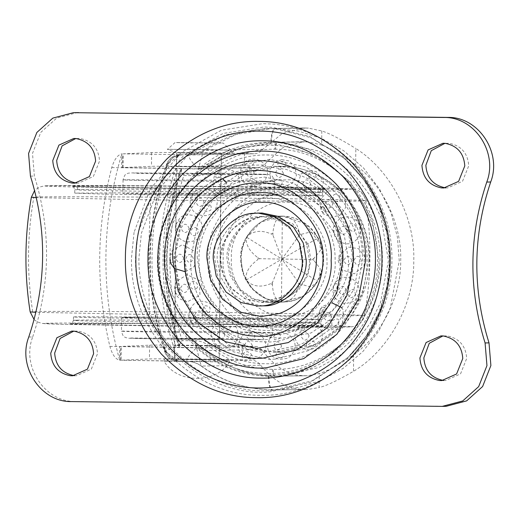 <?xml version="1.0" encoding="UTF-8"?>
<svg xmlns="http://www.w3.org/2000/svg" width="519" height="519" viewBox="0 0 519 519"><rect width="100%" height="100%" fill="white"/><g stroke="black" fill="none" stroke-linecap="round" stroke-linejoin="round"><path stroke-width="0.39" stroke-dasharray="2.6 1.95" d="M332.465 189.72C353.069 210.669 363.099 234.231 362.56 260.408L356.229 293.799L336.889 324.609L307.469 345.174L275.213 352.109L272.592 352.116L239.901 345.167L209.942 324.096L190.454 292.359L184.563 258.092L190.895 224.708L210.227 193.898L239.648 173.333L271.891 166.391L276.867 166.45C296.57 166.969 315.104 174.721 332.465 189.72M308.364 244.709L310.836 259.857L307.903 275.317L298.95 289.583L285.32 299.106L270.393 302.311L254.051 299.1L240.18 289.343L231.156 274.648L228.431 258.786C227.017 238.617 247.582 215.761 267.564 216.378L270.081 216.332L292.865 223.851L308.364 244.709M176.129 345.459L174.631 345.511L174.488 359.271L190.46 359.622L219.2 359.738L219.349 345.985L176.129 345.459L217.85 346.037M217.701 359.79L175.986 359.219M221.036 153.403L177.232 152.871L221.366 153.377L221.217 167.131L177.089 166.631L220.893 167.163M178.011 152.858L219.531 153.429L177.232 152.871M175.85 359.219L217.37 359.797L174.488 359.271L176.648 152.91L176.505 166.664L177.089 166.631M275.271 359.116L268.589 359.271L233.401 351.798L201.158 329.117L180.184 294.954L173.846 258.079L180.826 221.697L202.138 188.28L234.406 166.314L269.478 159.365L305.866 166.846L338.109 189.526L359.083 223.689L365.421 260.564L358.992 295.48L339.329 328.008L309.077 350.474L275.271 359.116M197.317 258.384C194.547 221.425 233.887 180.599 269.517 183.856C305.457 180.372 345.654 222.554 341.95 260.259C344.382 295.389 308.844 335.371 273.889 334.664L268.842 334.781L242.276 329.137L217.941 312.016L202.105 286.222L197.317 258.384M279.793 186.95L284.626 186.84L310.051 192.244L333.347 208.632L348.509 233.316L353.089 259.967L348.165 285.937L333.127 309.895L310.252 325.887L285.171 331.291L283.108 331.291L257.911 325.99L234.744 309.882L219.492 285.528L214.645 258.164C212.316 224.545 246.337 186.276 279.793 186.95M181.189 168.552L177.894 168.428C158.73 227.77 158.107 287.383 176.019 347.276L180.009 347.386C161.545 291.289 162.252 224.072 181.884 168.532L182.052 168.526C162.395 227.854 161.766 287.474 180.177 347.373L197.713 347.639L205.777 350.643C225.921 367.063 248.763 375.561 274.304 376.158L277.989 376.165L318.711 367.575L338.401 356.735L355.937 341.729L370.196 323.369L380.433 302.862L388.459 260.687L381.037 217.539L370.851 196.461L356.488 177.569L338.725 162.149L318.763 151.035L277.587 142.29L273.429 142.284L238.714 148.7L207.71 166.002L199.977 168.792L181.092 168.571C160.416 228.042 159.794 287.649 179.217 347.393L197.694 347.639C196.532 347.224 195.903 344.947 195.819 340.795L182.104 340.62C179.568 344.279 178.607 346.53 179.217 347.393L179.315 347.399M182.104 340.62C165.23 285.359 165.808 230.332 183.83 175.526C181.378 171.808 180.463 169.486 181.092 168.571L180.839 168.818C160.261 228.003 159.638 287.448 178.971 347.153L179.217 347.393M261.881 349.637L205.479 350.552C205.861 350.961 203.662 348.184 197.694 347.639L257.074 346.575L261.881 349.637C273.844 366.2 287.455 374.867 302.707 375.646L307.43 375.769L319.269 373.505L319.12 387.557C326.399 385.805 337.856 380.395 353.491 371.312C388.984 350.325 414.421 303.641 413.766 260.694C415.317 217.779 390.865 170.427 355.826 148.505L355.651 165.016C383.385 185.659 401.836 224.759 400.72 260.519C401.09 296.304 381.822 334.898 353.666 354.795C338.297 365.214 326.827 371.455 319.269 373.505M263.814 164.997L259.182 167.728L199.588 168.792C198.394 169.252 197.713 171.555 197.551 175.707C202.053 175.72 206.114 174.326 209.734 171.523C229.015 156.563 250.677 149.122 274.713 149.193C274.882 145.041 275.563 142.738 276.75 142.277L305.159 141.765L303.167 141.752L282.407 147.915L263.814 164.997L207.71 166.002C206.776 166.372 207.451 168.208 209.734 171.523M251.812 360.16L187.002 361.321C192.218 361.438 196.935 363.015 201.158 366.051L260.642 365.246C257.988 362.003 255.05 360.309 251.812 360.16L242.315 359.836C228.49 359.304 154.13 358.584 149.453 358.94L121.096 360.199L121.238 346.439L119.681 346.445L119.539 359.732L119.681 360.205L121.096 360.199M187.035 361.321C185.925 359.42 189.072 354.918 196.48 347.808L201.158 366.051C221.976 381.27 245.643 389.237 272.157 389.951L272.196 389.951C246.486 389.419 223.034 381.536 201.846 366.304C197.382 363.092 192.445 361.432 187.035 361.321L119.675 360.205C115.555 359.297 112.286 354.704 109.879 346.433C95.717 286.598 96.339 226.978 111.747 167.585C114.323 159.385 117.683 154.805 121.835 153.838L121.556 167.598L151.47 166.333C156.148 165.976 230.507 166.696 244.332 167.228L258.949 167.728M123.113 167.592L123.256 153.838L151.613 152.58C156.29 152.223 230.65 152.936 244.475 153.475L253.973 153.793C257.21 153.864 260.188 152.372 262.899 149.31L204.11 150.367L203.467 150.594L198.355 168.96C191.096 161.662 188.04 156.998 189.195 154.96L253.973 153.793L179.788 154.837C177.414 155.752 176.051 160.365 175.72 168.662C154.889 228.016 154.266 287.63 173.846 347.516C174.008 355.807 175.266 360.368 177.628 361.198C171.601 360.789 167.436 357.721 165.126 351.992C144.606 288.96 145.262 226.206 167.092 163.732L168.188 163.732L165.957 168.383L168.188 163.732L178.893 155.252L182.656 154.759L179.282 154.844L182.656 154.759M109.879 346.433L164.088 347.23L166.054 351.545C168.811 358.363 174.968 360.199 177.777 360.783L181.099 361.107C172.418 360.893 166.748 356.268 164.088 347.23L166.216 351.934L177.777 360.783M166.171 351.824L164.744 351.843C144.204 288.934 144.859 226.29 166.709 163.913L167.682 161.798L171.205 157.731L179.282 154.837M178.893 155.239C173.969 157.426 173.897 155.239 168.052 164.036L168.143 163.829M111.747 167.585L165.957 168.383C168.805 159.398 174.572 154.85 183.259 154.746L123.256 153.838M165.126 351.992C163.939 351.635 166.846 350.143 173.846 347.516L196.48 347.808C217.266 366.096 241.244 375.581 268.407 376.262L268.913 376.269C297.549 377.041 324.116 365.966 348.619 343.046C371.176 318.056 382.419 290.64 382.347 260.785C383.041 230.949 372.376 203.24 350.351 177.673C326.334 154.124 300.001 142.362 271.359 142.388C271.697 134.09 273.059 129.478 275.433 128.563L298.191 131.041L321.417 138.339L343.714 150.757L363.553 167.994L379.597 189.104L390.963 212.667L397.411 237.079L399.247 260.888L390.288 308.027L378.857 330.947L362.937 351.467L343.351 368.237L321.365 380.356L298.425 387.505L275.887 389.957L272.196 389.951L307.469 389.529L319.12 387.557M303.083 127.992L271.216 128.563C246.616 129.153 224.039 136.497 203.467 150.601C199.419 153.371 194.917 154.824 189.98 154.954L204.11 150.367L236.119 134.46L271.216 128.563L305.302 128.011L303.083 127.992L282.089 133.636L262.899 149.31M305.302 128.011L308.422 128.115L321.806 130.976C329.001 133.143 340.341 138.988 355.826 148.505M321.806 130.976L321.663 145.028L308.28 141.875L305.159 141.765M321.663 145.028C329.137 147.513 340.47 154.182 355.651 165.016M257.074 346.575L242.464 346.082C228.639 345.544 154.273 344.83 149.595 345.187L121.238 346.439M260.642 365.246C273.234 380.635 287.208 388.686 302.564 389.406M121.556 167.598L177.894 168.428M176.019 347.276L119.681 346.445M119.539 359.732C100.647 290.971 101.367 222.495 121.693 154.312M165.178 348.95C146.955 287.922 147.597 227.166 167.086 166.696M181.099 361.107L119.681 360.205M163.206 195.053L100.485 194.028L74.749 193.12L129.51 192.821L233.946 193.782L292.684 194.716L322.396 195.708L163.206 195.053M220.192 194.028L274.246 195.209L241.867 195.397L176.96 194.8L122.906 193.619L220.192 194.028M192.406 173.891L220.822 174.04L192.406 173.891M175.286 338.596L219.089 339.134L174.702 338.635L176.434 173.547L177.018 173.508M220.822 174.04L219.42 339.102L219.089 339.134M132.351 317.881C111.15 317.271 122.426 317.083 166.171 317.323L272.949 319.023L175.662 318.621L121.608 317.44L121.465 331.2L218.752 331.602C254.751 332.043 282.926 332.757 270.172 332.926L175.519 332.381L132.202 331.641C121.388 331.356 118.682 331.161 124.099 331.057M95.73 317.771L78.985 317.304L73.458 316.934L78.616 316.687L232.648 317.596L295.363 318.621L321.099 319.529L268.128 319.834L95.73 317.771M302.895 260C304.309 280.169 283.744 303.031 263.762 302.408L261.245 302.46L246.11 299.242L232.24 289.485L223.222 274.791L220.491 258.929C219.258 239.752 237.793 217.474 257.281 216.708L262.147 216.475L277.282 219.686L291.146 229.443L300.17 244.138L302.895 260C302.694 275.141 295.804 287.403 282.219 296.777L261.245 302.46L244.696 298.607L230.092 287.007C223.449 278.087 220.251 268.725 220.491 258.929L223.423 243.469L232.376 229.203L246 219.686L262.147 216.475L277.282 219.686L291.146 229.443L300.17 244.138L302.895 260M309.382 259.883C310.797 280.052 290.225 302.914 270.243 302.292L267.726 302.343L252.591 299.126L238.727 289.368L229.703 274.674L226.978 258.812C225.746 239.635 244.28 217.357 263.762 216.592L268.628 216.358L283.763 219.569L297.634 229.327L306.651 244.021L309.382 259.883M196.247 216.754L209.54 199.556L226.699 186.691L245.766 179.237L264.664 177.089L293.644 183.252L320.204 201.93L337.486 230.073L342.709 260.454C345.81 301.234 301.941 345.952 262.938 341.762C246.557 341.807 230.741 336.04 215.482 324.453C194.657 305.633 184.459 283.614 184.894 258.404C184.855 244.455 188.637 230.572 196.247 216.754M333.386 290.406C336.344 291.204 337.61 289.051 337.168 283.938C334.307 283.166 333.049 285.327 333.386 290.406M323.35 312.633C325.685 307.28 324.797 305.957 320.677 308.649C318.225 313.93 319.12 315.254 323.35 312.633M304.698 328.144C305.166 323.733 303.219 323.558 298.873 327.632C298.412 332.063 300.352 332.231 304.698 328.144M279.585 334.048C274.045 334.547 272.41 336.455 274.681 339.77C280.202 339.225 281.843 337.318 279.585 334.048M250.048 333.665C245.545 336.844 246.181 338.777 251.955 339.471C256.451 336.254 255.815 334.314 250.048 333.665M222.482 327.074C225.849 331.258 228.555 331.154 230.598 326.749C227.238 322.571 224.532 322.682 222.482 327.074M204.687 206.218C203.474 211.544 205.511 212.848 210.818 210.137C212.083 204.875 210.039 203.571 204.687 206.218M223.91 190.694C225.862 195.06 228.561 195.222 232.012 191.161C230.073 186.775 227.374 186.619 223.91 190.694M251.605 184.738C257.379 184.232 258.06 182.344 253.635 179.074C247.855 179.619 247.174 181.507 251.605 184.738M281.149 185.127C283.471 181.987 281.875 180.067 276.368 179.366C274.019 182.552 275.615 184.472 281.149 185.127M306.126 191.764C301.876 187.593 299.93 187.683 300.287 192.043C304.543 196.208 306.489 196.111 306.126 191.764M324.446 207.775C320.275 205.005 319.354 206.27 321.689 211.57C325.75 214.418 326.672 213.147 324.446 207.775M334.015 230.183C333.568 235.185 334.787 237.391 337.661 236.781C338.213 231.746 337 229.547 334.015 230.183M338.116 260.33C339.348 265.624 340.704 265.663 342.19 260.441C340.814 255.14 339.458 255.108 338.116 260.33M203.591 311.076C208.878 313.82 210.954 312.535 209.806 307.216C204.557 304.387 202.488 305.678 203.591 311.076M196.279 288.622C200.282 286.04 195.079 278.943 191.524 282.044C187.404 284.678 192.731 291.736 196.279 288.622M193.379 258.449C190.96 253.181 188.449 253.162 185.854 258.404C188.339 263.684 190.849 263.697 193.379 258.449M196.909 228.399C193.444 225.265 187.956 232.181 192.011 234.886C195.488 238.02 200.859 231.039 196.909 228.399M297.569 345.635L262.822 352.498L230.06 345.537L200.036 324.42L180.502 292.606L174.598 258.267L181.222 224.091L201.417 192.796L231.87 172.464L264.774 166.352L286.436 169.428L308.124 178.718L327.379 194.236L341.911 214.607C349.657 230.027 353.355 245.351 352.998 260.583C354.088 292.969 331.2 332.66 297.569 345.635M281.337 357.987C285.911 355.022 285.022 353.043 278.671 352.044C274.116 354.892 275.005 356.877 281.337 357.987M248.088 357.552C253.33 356.605 253.11 354.633 247.433 351.642C242.25 352.479 242.47 354.451 248.088 357.552M216.968 345.284C222.177 346.458 222.586 344.733 218.201 340.114C213.082 338.836 212.673 340.561 216.968 345.284M191.738 322.649C196.214 325.809 197.136 324.544 194.489 318.848C190.129 315.617 189.214 316.882 191.738 322.649M175.428 292.385C178.568 297.153 179.821 296.498 179.172 290.419C176.162 285.619 174.909 286.274 175.428 292.385M170.011 258.144C171.374 263.944 172.73 263.983 174.079 258.254C172.859 252.455 171.504 252.422 170.011 258.144M176.142 224.052C175.493 230.189 176.726 230.916 179.84 226.226C180.625 220.134 179.392 219.414 176.142 224.052M193.081 194.223C190.428 199.958 191.323 201.281 195.754 198.206C198.518 192.549 197.629 191.226 193.081 194.223M218.784 172.256C214.386 176.888 214.756 178.659 219.9 177.563C224.383 173.035 224.013 171.264 218.784 172.256M250.158 160.799C244.468 163.777 244.202 165.782 249.367 166.8C255.101 163.933 255.367 161.928 250.158 160.799M283.406 161.227C277.049 162.2 276.114 164.192 280.604 167.209C286.968 166.346 287.902 164.354 283.406 161.227M314.527 173.502C308.202 172.347 306.638 174.092 309.837 178.737C316.136 179.989 317.699 178.244 314.527 173.502M339.763 196.137C334.165 192.99 332.095 194.281 333.548 199.997C339.089 203.208 341.158 201.923 339.763 196.137M355.353 294.727C354.886 288.616 352.498 287.909 348.197 292.619C348.593 298.691 350.98 299.392 355.353 294.727M338.414 324.557C339.945 318.848 337.901 317.544 332.283 320.638C330.7 326.276 332.744 327.58 338.414 324.557M312.71 346.53C315.993 341.911 314.469 340.166 308.137 341.281C304.835 345.79 306.359 347.542 312.71 346.53M356.073 226.394C351.804 221.645 349.41 222.327 348.872 228.425C353.056 233.206 355.457 232.531 356.073 226.394M361.484 260.642C359.005 254.855 356.495 254.842 353.958 260.59C356.358 266.37 358.869 266.383 361.484 260.642M74.535 375.665L76.501 375.724L91.344 369.1L97.527 353.647C96.638 341.067 90.137 333.548 78.012 331.103L73.737 331.141M76.553 183.058L78.518 183.116L93.362 176.499L99.544 161.039C98.655 148.46 92.155 140.947 80.03 138.495L75.748 138.541M445.724 187.859L447.689 187.917L462.533 181.293L468.715 165.84C467.833 153.261 461.326 145.742 449.207 143.296L444.926 143.335M443.706 380.459L445.672 380.524L460.522 373.901L466.698 358.447C465.815 345.862 459.309 338.349 447.19 335.903L442.908 335.942M346.569 290.504C343.896 284.95 341.158 284.918 338.369 290.4C341.041 295.947 343.779 295.986 346.569 290.504M331.699 316.694C329.02 311.141 326.289 311.102 323.499 316.584C326.172 322.137 328.903 322.176 331.699 316.694M309.129 335.981C306.457 330.428 303.719 330.395 300.929 335.877C303.609 341.424 306.34 341.463 309.129 335.981M281.59 346.043C278.917 340.49 276.179 340.451 273.39 345.933C276.063 351.486 278.8 351.525 281.59 346.043M252.396 345.66C249.723 340.107 246.992 340.075 244.196 345.557C246.875 351.11 249.607 351.142 252.396 345.66M225.077 334.891C222.404 329.338 219.667 329.299 216.877 334.781C219.55 340.334 222.288 340.373 225.077 334.891M202.923 315.02C200.243 309.467 197.512 309.428 194.722 314.91C197.395 320.463 200.126 320.502 202.923 315.02M188.598 288.447C185.925 282.9 183.194 282.861 180.398 288.343C183.077 293.897 185.808 293.929 188.598 288.447M183.849 258.391C181.17 252.837 178.439 252.798 175.643 258.28C178.322 263.834 181.053 263.873 183.849 258.391M189.227 228.457C186.555 222.904 183.817 222.872 181.027 228.347C183.707 233.9 186.438 233.939 189.227 228.457M204.103 202.267C201.424 196.714 198.693 196.682 195.903 202.163C198.576 207.717 201.307 207.749 204.103 202.267M219.543 180.035L218.467 182.876C221.146 188.423 223.877 188.462 226.667 182.98M254.206 172.918C251.533 167.365 248.796 167.332 246.006 172.814C248.685 178.367 251.417 178.4 254.206 172.918M283.4 173.301C280.721 167.747 277.989 167.708 275.2 173.19C277.873 178.744 280.61 178.783 283.4 173.301M310.719 184.07C308.046 178.517 305.315 178.484 302.519 183.966C305.198 189.519 307.929 189.552 310.719 184.07M332.88 203.941C330.201 198.388 327.47 198.355 324.68 203.837C327.353 209.391 330.084 209.423 332.88 203.941M347.198 230.507C344.519 224.954 341.787 224.922 338.998 230.404C341.671 235.957 344.408 235.989 347.198 230.507M351.953 260.57C349.274 255.017 346.543 254.985 343.753 260.467C346.426 266.02 349.164 266.052 351.953 260.57M28.766 337.013L32.691 336.941C21.182 366.479 45.03 402.374 75.592 401.518L446.139 406.312M32.691 336.941C50.603 283.536 51.16 229.911 34.377 176.058L32.496 153.403L40.787 132.39L56.753 118.047L77.253 112.617M262.523 305.892L244.864 302.421L229.885 291.886L220.14 276.017L217.195 258.884C215.865 238.176 235.879 214.113 256.924 213.29L260.869 213.037M270.756 283.653C260.765 287.805 252.513 286.631 245.993 280.137C245.098 272.903 249.042 266.078 257.82 259.649L257.839 257.684C249.204 251.066 245.409 244.222 246.447 237.144C253.084 230.676 261.355 229.638 271.275 234.024L272.916 233.063C273.902 222.301 277.049 216.65 282.349 216.112C292.132 216.832 297.776 222.599 299.288 233.407L299.268 235.373L300.91 234.413L310.505 231.954L316.739 235.399L320.015 241.53L320.366 250.521L313.846 258.41L313.826 260.376L320.197 268.55L319.594 277.697L316.292 283.562L309.986 286.799L300.391 284.036L298.749 284.996C297.024 295.778 291.256 301.474 281.454 302.097C276.166 301.292 273.143 295.48 272.378 284.652L270.756 283.653L272.397 282.686L281.901 259.104L317.81 238.072C324.946 252.494 324.797 266.824 317.362 281.064C313.826 287.344 308.844 292.463 302.428 296.414L282.673 302.09L266.318 298.879L252.448 289.122L243.424 274.428L240.699 258.566C239.285 238.396 259.857 215.541 279.838 216.157L282.349 216.112L305.14 223.631L320.632 244.488L323.103 259.636C324.343 278.859 305.723 301.163 286.209 301.87L281.454 302.097C269.14 301.766 258.76 296.615 250.301 286.644L245.993 280.137L281.901 259.104L312.204 259.377L313.846 258.41M299.268 235.373L281.901 259.104L259.461 258.689L257.82 259.649M245.993 280.137C238.857 265.709 239.006 251.378 246.447 237.144L281.901 259.104L272.897 235.029L271.275 234.024M257.839 257.684L259.461 258.689M246.447 237.144L261.122 221.937L282.349 216.112L281.901 259.104L317.362 281.064M281.454 302.097L281.901 259.104L298.769 283.03L300.391 284.036M312.204 259.377L313.826 260.376M268.861 216.332L282.518 216.112C297.017 216.773 308.422 223.202 316.739 235.399M272.916 233.063L272.897 235.029M298.769 283.03L298.749 284.996M272.397 282.686L272.378 284.652M226.816 361.996L166.138 361.153L228.139 361.977L229.502 361.912L229.521 359.849L206.179 359.336L165.529 359.096L164.173 359.161L164.147 361.23C176.512 383.762 216.67 384.183 229.502 361.912M166.158 359.09L226.835 359.926M166.138 361.153L164.147 361.224M217.37 359.797L219.2 359.738L221.366 153.377L230.683 150.03L223.189 143.075L176.038 142.524L221.237 143.134M219.531 153.429L221.36 153.377M169.324 149.297L228.12 150.114L208.08 149.543L167.41 149.375L175.039 142.569L192.238 142.946M228.12 150.114L230.676 150.043M368.931 260.291C369.476 234.114 359.44 210.552 338.836 189.604C321.475 174.611 302.947 166.852 283.238 166.333L278.268 166.281L246.311 173.093L217.065 193.302L197.622 223.683L190.94 257.982C187.041 301.117 229.735 351.447 272.76 351.694L281.596 351.992L313.846 345.057L343.267 324.492L362.606 293.683L368.931 260.291M276.867 166.45L283.238 166.333M359.68 260.051L354.049 289.102L336.889 315.701L311.004 332.984L283.037 338.174L277.756 337.908C241.108 337.7 204.733 294.831 208.054 258.079L208.074 257.087C205.673 218.045 247.641 176.025 284.697 179.963C322.241 176.914 363.482 220.958 359.68 260.051M291.522 315.481C263.509 321.735 228.347 289.297 231.442 258.326C229.307 230.215 259.545 199.393 286.43 202.28C313.359 200.094 342.942 231.695 340.217 259.74C341.859 285.106 317.271 314.553 291.522 315.481M282.148 193.788L286.514 193.684L309.519 198.569L330.603 213.4L344.318 235.736L348.463 259.844C350.922 292.216 316.103 327.703 285.145 324.381C254.479 326.834 220.543 291.23 223.202 259.039L223.202 258.215C221.094 227.796 251.877 193.172 282.148 193.788M274.713 149.193L275.55 149.2C302.506 149.174 327.288 160.241 349.89 182.409C370.624 206.478 380.661 232.551 380.005 260.635C380.07 288.726 369.489 314.54 348.255 338.057C325.199 359.628 300.196 370.053 273.241 369.32L272.41 369.314C248.374 368.756 226.874 360.75 207.911 345.297C204.356 342.404 200.328 340.905 195.819 340.795M308.28 141.875L277.587 142.29C276.387 142.719 275.706 145.022 275.55 149.2M303.167 141.752L273.429 142.284C248.945 142.952 226.946 150.886 207.425 166.093L207.71 166.002M307.43 375.769L275.122 376.165C273.948 375.782 273.318 373.498 273.241 369.32M305.827 375.75L274.285 376.158C273.124 375.737 272.494 373.459 272.41 369.314M183.83 175.526L197.551 175.707M205.777 350.643C204.849 350.325 205.563 348.541 207.911 345.297M166.709 163.913L167.092 163.732C169.512 158.042 173.742 155.077 179.788 154.837M167.092 163.732C165.957 164.212 168.831 165.853 175.72 168.662L198.355 168.96C219.518 151.217 243.69 142.355 270.86 142.381C271.197 134.084 272.553 129.471 274.934 128.556L308.422 128.115M187.002 361.321L177.628 361.198M271.359 142.388L270.86 142.381M268.913 376.269C269.076 384.56 270.341 389.12 272.702 389.957L305.685 389.51M272.157 389.951L272.702 389.957M268.407 376.262C268.57 384.553 269.835 389.114 272.196 389.951M122.478 167.605L122.62 153.845M120.46 360.212L120.603 346.452M244.475 153.475L244.332 167.228M353.666 354.795L353.491 371.312M242.464 346.082L242.315 359.836M151.613 152.58L151.47 166.333M149.595 345.187L149.453 358.94M205.479 350.552C225.681 367.03 248.614 375.568 274.285 376.158L302.707 375.646M317.706 192.51C306.366 192.906 220.99 192.413 163.238 191.608L100.524 190.59L81.211 190.077L74.788 189.682L77.772 189.48L129.542 189.383L292.722 191.277C320.632 191.881 328.962 192.296 317.706 192.51C317.939 190.441 319.055 189.305 321.053 189.111C309.395 189.519 221.652 189.013 162.291 188.189L89.236 186.944L72.731 186.373L74.451 186.003C82.125 185.53 172.665 186.016 234.997 186.885L310.141 188.183L325.303 188.754L320.95 189.111L325.199 188.961C324.466 188.416 323.545 189.519 322.435 192.27L317.706 192.51M136.659 180.372C123.087 180.048 119.597 179.827 126.201 179.717L220.335 180.268C253.473 180.677 281.862 181.345 273.247 181.546L242.016 181.637L136.659 180.372M273.247 181.546L274.389 181.449C272.254 173.859 271.132 176.252 270.243 175.059C267.324 174.306 270.95 174.481 255.776 174.047L132.669 172.924C129.769 172.898 127.966 173.119 127.272 173.586C126.351 174.76 125.287 172.399 123.048 179.866L126.201 179.717M272.949 319.023L272.806 332.783L270.172 332.926M319.198 323.129L268.089 323.272L95.691 321.209C73.477 320.677 67.775 320.314 78.577 320.132C90.773 319.749 175.487 320.242 232.609 321.034L295.33 322.059L314.637 322.565L321.066 322.967L319.198 323.129M73.458 316.934L73.419 320.379L78.577 320.132M77.772 189.48C77.578 187.404 76.468 186.243 74.451 186.003M266.545 174.592L179.139 174.131L138.281 173.424L132.864 172.924L218.441 173.424L266.545 174.592M130.665 338.025L216.715 338.518L257.087 339.212L263.457 339.718L177.414 339.225L137.035 338.524L130.665 338.025M322.546 326.613L319.166 326.698C306.632 327.093 219.569 326.581 160.851 325.763L85.259 324.453C68.891 323.999 65.55 323.687 75.249 323.525C87.782 323.129 174.845 323.642 233.556 324.459L304.9 325.666L322.331 326.224L322.546 326.613M279.936 324.881C337.804 325.77 364.779 326.762 344.402 327.022L335.306 327.126C308.143 327.398 215.009 326.743 153.326 325.9L62.092 324.317C42.331 323.765 38.302 323.395 50.006 323.201C65.135 322.721 170.219 323.343 241.082 324.323L279.936 324.881M30.16 311.9L37.128 311.562C53.587 311.05 167.955 311.718 245.078 312.788L343.98 314.501L364.494 315.403L347.626 315.844C318.056 316.136 216.695 315.422 149.576 314.508L35.921 312.328M31.361 197.246L38.328 196.915C54.787 196.403 169.155 197.077 246.278 198.141C304.634 198.874 362.606 200.029 365.233 200.639L365.694 200.749C365.084 197.136 363.294 194.171 360.303 191.848L357.987 190.454L353.381 189.15L313.826 187.878L213.406 186.392L103.216 185.517L44.686 185.841L39.282 187.112L34.624 190.531M365.233 200.639L358.726 201.08C342.261 201.599 227.899 200.924 150.776 199.86L36.349 197.648M351.824 189.046L345.849 189.448C330.72 189.922 225.635 189.305 154.772 188.326C91.805 187.547 34.728 186.276 45.834 185.802L51.446 185.62C66.575 185.147 171.659 185.763 242.522 186.749C296.141 187.417 349.41 188.481 351.824 189.046M32.684 311.679C26.748 273.383 27.144 235.172 33.884 197.032M149.576 314.508C148.136 276.322 148.538 238.104 150.776 199.86M225.343 315.468C238.506 325.465 252.156 330.441 266.286 330.402C299.93 334.015 337.778 295.434 335.105 260.253C335.527 241.646 328.754 224.5 314.786 208.82C286.3 181.131 246.862 181.261 218.512 209.462L208.748 222.554C202.183 234.478 198.92 246.454 198.952 258.481C198.582 280.234 207.379 299.229 225.343 315.468M337.201 185.088C344.175 192.29 349.981 200.295 354.626 209.105C363.313 226.394 367.458 243.586 367.063 260.668C367.134 286.611 357.559 310.622 338.323 332.705C328.488 342.994 317.343 350.773 304.9 356.047C291.613 361.477 278.632 364.046 265.936 363.748C240.401 363.774 216.929 353.277 195.52 332.257C175.883 309.434 166.372 284.704 166.995 258.066C166.93 231.422 176.953 206.951 197.071 184.641C218.908 164.186 242.594 154.299 268.122 154.993C292.982 154.954 316.006 164.984 337.201 185.088M271.067 391.65C223.936 397.697 162.168 362.158 143.919 306.658C138.015 289.965 135.219 273.682 135.524 257.8L138.035 233.005L153.799 190.778L183.843 155.311L223.125 133.428L263.879 126.973L273.104 127.44L309.434 136.426L343.63 157.672L363.955 179.97L378.643 206.127L387.038 233.894L389.451 261.102L386.83 286.475L378.993 312.315L365.648 336.863L347.23 358.246L310.589 382.14L271.067 391.65M273.033 390.217C226.401 396.198 165.282 361.036 147.227 306.119C141.382 289.608 138.618 273.494 138.923 257.781L141.402 233.245L157.004 191.472L186.723 156.375L225.596 134.719L265.916 128.336L275.044 128.796L310.991 137.684L344.824 158.71L346.783 160.449L366.083 182.383L379.966 207.847L387.888 234.731L390.165 261.044L387.687 285.554L380.304 310.531L367.712 334.379L348.392 357.169L312.14 380.81L273.033 390.217M158.827 257.93C158.146 287.046 168.539 314.079 190.006 339.03C213.413 362.009 239.071 373.485 266.987 373.453C295.629 374.212 322.014 362.898 346.121 339.523C367.147 315.377 377.618 289.128 377.534 260.772C378.215 230.877 367.335 203.338 344.895 178.14C321.728 156.167 296.55 145.203 269.374 145.242C241.471 144.49 215.58 155.291 191.699 177.66C169.713 202.047 158.756 228.801 158.827 257.93M209.429 258.585C209.384 243.346 215.009 229.242 226.303 216.274C250.774 191.939 284.808 191.829 309.395 215.722C321.449 229.255 327.294 244.053 326.931 260.11C329.241 290.478 296.576 323.772 267.538 320.651C238.442 323.013 206.484 288.882 209.429 258.585M134.064 232.343L131.495 257.774C130.684 292.437 143.062 324.628 168.623 354.334C196.487 381.692 227.037 395.355 260.272 395.322C293.495 396.218 324.323 383.353 352.751 356.728C378.928 327.69 391.975 295.836 391.897 261.154C392.688 228.516 381.556 197.72 358.506 168.766C333.38 141.551 304.737 126.662 272.579 124.093L263.12 123.606L221.328 130.23L181.04 152.67L150.238 189.046L134.064 232.343M157.426 257.911L159.612 236.281L173.372 199.445L199.575 168.506L233.842 149.414L269.387 143.782L277.438 144.198L316.22 155.291L350.533 182.195L372.376 220.328L378.928 260.791C379 290.29 367.906 317.388 345.635 342.079C321.456 364.734 295.233 375.678 266.967 374.913C238.701 374.939 212.712 363.319 189.007 340.049C167.267 314.78 156.738 287.396 157.426 257.911M440.839 406.39L444.77 406.319M71.667 401.589L75.592 401.518M30.446 176.129L34.377 176.058M282.349 216.112C297.887 216.89 309.7 224.214 317.81 238.072M299.288 233.407L300.91 234.413M275.232 352.109L281.603 351.992C302.292 351.635 321.157 344.227 338.206 329.753C349.164 319.912 357.351 308.208 362.755 294.649C369.009 278.431 370.942 262.089 368.542 245.617C365.61 225.291 356.774 207.509 342.027 192.277C332.128 182.506 320.859 175.435 308.234 171.056C298.217 167.656 288.233 166.061 278.268 166.281L271.898 166.391M270.405 302.311L282.673 302.09C270.159 302.35 259.299 296.907 250.087 285.768C244.151 277.451 241.212 268.511 241.27 258.936C241.238 249.328 244.241 240.368 250.268 232.058C257.288 222.489 267.577 217.176 281.129 216.112L267.408 216.358M282.57 186.846C298.23 185.718 314.345 192.088 330.914 205.959C342.19 217.085 349.248 230.222 352.103 245.37C354.62 258.715 353.471 272.027 348.664 285.307C344.895 295.369 339.154 304.205 331.44 311.802C317.732 324.492 302.311 330.986 285.165 331.291M207.425 166.093C207.924 166.567 205.44 167.468 199.977 168.792L259.182 167.728M177.595 361.198C171.432 360.848 167.144 357.727 164.737 351.843M272.663 389.957L307.469 389.529M320.95 189.111L186.01 188.475L72.096 186.308C72.835 185.776 73.737 186.905 74.788 189.682L74.749 193.12M322.396 195.708L322.435 192.27M123.048 179.866L122.906 193.619M274.389 181.449L274.246 195.209M321.099 319.529L321.066 322.967C322.124 325.75 323.019 326.873 323.759 326.341L213.173 324.206L136.789 323.532L70.655 323.687C71.447 324.226 72.368 323.123 73.419 320.379M272.806 332.783C270.555 340.263 269.491 337.888 268.576 339.063C267.849 339.517 266.215 339.731 263.671 339.718L178.88 339.244L128.751 338.239L125.566 337.571C124.67 336.377 123.554 338.725 121.465 331.2M365.694 200.749C371.714 239.032 371.312 277.25 364.494 315.403C363.793 319.068 361.879 322.04 358.752 324.304L353.854 326.438C350.338 327.061 351.104 326.892 335.546 327.126L245.377 326.853L63.046 324.343L41.942 323.428L37.063 321.78L34.105 319.561M268.952 302.337L282.673 302.09C296.797 301.442 308.001 295.266 316.292 283.562M72.569 375.795L76.501 375.724M71.765 331.083L75.696 331.012M74.587 183.188L78.518 183.116M73.782 138.476L77.714 138.411M443.764 187.988L447.689 187.917M442.96 143.276L446.891 143.205M441.747 380.589L445.672 380.524M440.942 335.884L444.874 335.812M348.392 357.169L347.23 358.246C368.535 337.519 381.783 313.327 386.973 285.664C389.834 271.061 390.197 255.925 388.076 240.252C383.061 207.224 368.243 179.697 343.63 157.672L344.824 158.71M346.783 160.449C376.041 188.507 390.515 222.456 390.217 262.296C389.555 297.536 376.249 328.559 350.286 355.359M335.066 298.321L332.523 290.218L335.274 282.161L342.268 277.302L350.721 277.516L358.039 283.634L359.661 292.476L354.393 301.286L344.447 303.926L335.066 298.321M341.534 307.54L343.241 309.953L342.508 324.369L330.713 330.214L321.371 325.945L317.673 315.727L322.286 306.32L332.166 302.947M305.821 349.196C301.143 348.21 297.776 345.148 295.726 340.01C290.653 327.288 309.337 315.701 318.53 326.354C323.045 331.985 323.584 337.648 320.152 343.351C314.216 349.086 309.441 351.032 305.821 349.196M269.938 338.193C277.555 325.595 298.71 335.287 294.494 349.008C293.086 353.711 290.471 356.851 286.65 358.434L279.378 359.453L272.637 356.559C267.11 351.83 266.208 345.706 269.938 338.193M242.6 335.644C253.402 324.174 272.657 340.548 263.503 352.901C260.629 356.774 257.262 358.85 253.408 359.122L247.667 358.486L242.308 355.158C237.06 349.929 237.157 343.422 242.6 335.644M211.11 333.289C212.946 324.394 218.7 320.502 228.379 321.624C240.745 324.394 241.322 343.306 230.313 347.205C224.033 348.878 219.719 348.58 217.37 346.303C213.361 344.337 211.272 339.997 211.11 333.289M191.05 322.293C190.064 319.289 186.042 316.895 191.842 306.398C199.341 295.149 219.797 304.102 215.833 317.933C212.66 326.094 207.25 329.526 199.601 328.235C190.973 324.965 193.042 324.018 191.05 322.293M175.461 293.229L174.728 290.504L174.592 287.254L176.447 281.395L187.028 274.726L199.322 280.403L199.945 295.298L187.028 301.935L179.211 298.607L176.454 295.285L175.461 293.229M169.914 260.038L169.849 257.106L170.673 253.454L171.99 250.846L182.286 244.663L195.326 251.533L194.391 266.429L185.361 271.787M175.805 224.247L179.918 217.999C183.467 214.619 188.371 213.945 194.638 215.982C204.758 220.024 205.031 236.288 194.807 240.615C186.95 243.203 181.04 241.432 177.083 235.289L175.214 229.268L175.805 224.247M191.745 195.566L194.281 192.27C195.099 191.66 199.4 186.204 209.871 189.967C221.282 194.761 218.797 214.1 206.062 215.593C197.648 215.898 192.439 212.466 190.421 205.297C189.643 196.221 191.232 197.992 191.745 195.566M218.493 171.64C219.498 171.283 222.716 167.345 232.227 170.576C245.085 175.48 240.342 197.94 225.661 196.5C218.012 195.319 213.685 191.206 212.68 184.154L214.256 176.369L218.493 171.64M248.147 160.377C249.801 159.755 255.406 156.569 263.678 163.362C273.234 171.854 263.354 190.123 250.405 186.023C234.984 181.812 240.161 161.143 248.147 160.377M281.823 159.58L288.921 160.877L294.98 166.631L296.414 175.733L292.327 183.149L284.613 186.736L276.27 185.056L270.561 178.808L269.848 169.531L274.506 162.492L281.823 159.58M310.141 170.303L316.486 171.77L323.817 181.884L319.146 194.372L305.71 196.798L296.881 186.34L301.163 173.833L310.141 170.303M323.129 213.77L319.166 200.814L327.859 190.979L337.408 191.089L345.265 199.037L345.615 207.542L340.47 214.892L331.647 217.448L323.129 213.77M337.694 240.563C330.85 231.792 331.946 224.279 340.977 218.038C347.795 215.599 353.329 216.916 357.565 221.996C360.446 225.797 361.153 230.105 359.673 234.932C354.646 244.436 347.315 246.317 337.694 240.563M341.496 269.685L338.557 256.276L348.684 247.102L358.46 248.679L364.429 255.912L364.091 265.864L354.243 273.837L341.496 269.685M320.015 241.53C325.017 253.655 324.875 265.709 319.594 277.697M176.655 152.91L167.41 149.375"/><path stroke-width="0.78" d="M316.408 260.175C316.408 267.655 314.799 275.252 311.595 282.978C304.815 297.861 294.078 308.046 279.397 313.521L261.096 316.558L240.998 312.289L222.58 299.333L210.597 279.819L206.977 258.754C204.83 230.475 235.25 199.465 262.29 202.371C289.388 200.172 319.153 231.961 316.408 260.175M375.412 260.94C375.406 276.484 372.071 292.275 365.402 308.325C351.305 339.264 329.001 360.426 298.483 371.812C285.463 376.281 272.786 378.39 260.454 378.124C231.422 378.156 204.739 366.219 180.404 342.326C158.081 316.376 147.266 288.266 147.973 257.988C147.902 227.698 159.301 199.873 182.163 174.514C206.99 151.256 233.92 140.02 262.938 140.805C291.963 140.779 318.647 152.709 342.981 176.603C365.311 202.553 376.119 230.663 375.412 260.94M365.525 260.817L358.467 298.899L336.889 334.307L303.764 358.59L266.902 367.686C228.211 371.974 178.069 341.703 164.095 296.297C159.709 283.238 157.633 270.509 157.867 258.118C157.795 230.462 168.201 205.057 189.078 181.903C211.752 160.669 236.333 150.406 262.828 151.126C289.33 151.094 313.697 161.993 335.916 183.81C356.3 207.503 366.167 233.167 365.525 260.817M93.595 353.718C92.713 341.139 86.206 333.62 74.081 331.174L71.771 331.083L56.921 337.707L50.745 353.16C51.628 365.746 58.128 373.258 70.253 375.704L72.569 375.795L87.413 369.171L93.595 353.718M73.737 331.141L60.087 338.485L54.67 353.089C55.559 365.674 62.059 373.187 74.185 375.633L74.535 375.665M95.613 161.111C94.73 148.531 88.224 141.012 76.098 138.567L73.789 138.476L58.939 145.099L52.763 160.553C53.645 173.138 60.146 180.651 72.271 183.097L74.587 183.188L89.43 176.564L95.613 161.111M75.748 138.541L62.105 145.878L56.688 160.481C57.577 173.067 64.077 180.58 76.202 183.025L76.553 183.058M464.784 165.911C463.902 153.326 457.401 145.813 445.276 143.367L442.96 143.276L428.117 149.9L421.934 165.353C422.816 177.933 429.323 185.452 441.448 187.897L443.758 187.988L458.608 181.365L464.784 165.911M444.926 143.335L431.276 150.679L425.865 165.282C426.748 177.861 433.255 185.38 445.373 187.826L445.724 187.859M462.766 358.519C461.884 345.933 455.384 338.42 443.258 335.975L440.942 335.884L426.099 342.501L419.916 357.961C420.799 370.54 427.306 378.053 439.431 380.505L441.74 380.589L456.59 373.972L462.766 358.519M442.908 335.942L429.258 343.286L423.848 357.889C424.73 370.469 431.237 377.988 443.356 380.433L443.706 380.459M226.667 182.98L222.612 178.646L219.543 180.035M73.322 112.688L443.862 117.482C474.431 116.626 498.272 152.521 486.764 182.059C468.858 235.464 468.294 289.089 485.083 342.942L489.008 342.871C472.225 289.018 472.79 235.392 490.695 181.987C502.204 152.45 478.356 116.554 447.793 117.411L73.322 112.688L52.821 118.118L36.855 132.462L28.564 153.475L30.446 176.129C47.229 229.982 46.671 283.608 28.766 337.013C17.257 366.55 41.098 402.446 71.667 401.589L442.207 406.383L462.708 400.953L478.674 386.61L486.958 365.597L485.083 342.942M442.207 406.383L446.139 406.312L466.639 400.882L482.605 386.538L490.89 365.525L489.008 342.871M256.931 213.108L262.179 213.03L278.528 216.507L293.501 227.043L303.245 242.911L306.191 260.045C307.722 281.823 285.508 306.515 263.924 305.847L257.275 305.97L240.933 302.493L225.953 291.957L216.209 276.089L213.264 258.955C211.934 238.247 231.954 214.185 252.993 213.361L258.248 213.101L274.596 216.579L289.576 227.114L299.32 242.983L302.266 260.116C303.79 281.895 281.577 306.586 259.993 305.918L258.592 305.963M35.921 312.328L30.16 311.9C24.14 273.617 24.536 235.399 31.361 197.246L36.349 197.648M212.303 305.269C233.037 325.316 255.484 331.154 279.631 322.779C296.816 316.369 309.382 304.452 317.317 287.033C321.073 277.989 322.954 269.095 322.954 260.35C326.166 227.322 291.328 190.116 259.617 192.692C243.703 192.257 228.834 198.29 214.996 210.805C201.554 225.214 194.846 241.173 194.878 258.683C194.482 275.284 200.289 290.815 212.303 305.269M169.356 347.419C206.134 386.636 255.387 396.471 298.717 381.069C331.738 368.756 355.878 345.855 371.124 312.386C378.338 295.019 381.952 277.925 381.958 261.115C382.724 228.354 371.027 197.934 346.867 169.862C320.534 144.01 291.665 131.093 260.259 131.125C229.69 130.288 201.113 141.888 174.533 165.924C148.7 193.606 135.809 224.273 135.874 257.917C135.115 289.81 146.274 319.646 169.356 347.419M170.083 293.04C166.086 281.149 164.199 269.569 164.406 258.287C164.361 232.447 174.261 208.891 194.106 187.631C234.445 150.231 289.174 151.833 327.703 191.998C345.433 213.328 354.003 236.242 353.42 260.746L346.997 295.408L327.359 327.638L297.205 349.741L263.652 358.019C228.438 361.918 182.798 334.366 170.083 293.04M342.949 260.642C343.474 238.558 335.748 217.902 319.769 198.68C285.041 162.479 235.71 161.033 199.348 194.742C181.462 213.906 172.535 235.133 172.58 258.43L178.218 291.224L196.87 321.605L225.544 341.774L256.834 348.418L288.253 342.585L317.343 323.168L336.623 293.28L342.949 260.642M390.132 261.258C390.217 296.511 376.95 328.897 350.338 358.415C321.436 385.487 290.095 398.566 256.315 397.651C221.632 397.664 189.999 383.145 161.415 354.101C136.588 324.226 124.579 292.132 125.397 257.813C125.332 221.619 139.196 188.637 166.988 158.859C195.585 132.994 226.323 120.512 259.208 121.42C292.995 121.388 324.057 135.277 352.382 163.089C378.37 193.289 390.95 226.012 390.132 261.258M331.128 260.486C334.009 298.406 293.222 339.977 256.963 336.085C237.741 336.091 220.205 328.047 204.363 311.945C190.603 295.389 183.947 277.6 184.401 258.579C184.362 238.519 192.049 220.238 207.451 203.733C223.3 189.403 240.336 182.48 258.566 182.986C294.896 180.035 334.807 222.657 331.128 260.486M486.764 182.059L490.695 181.987M74.691 112.681L78.622 112.61M443.862 117.482L447.793 117.411M34.105 319.561L30.16 311.9M34.624 190.531L31.361 197.246M332.166 302.947L341.534 307.54M185.361 271.787L174.28 268.381L170.77 263.328L169.914 260.038"/></g></svg>
